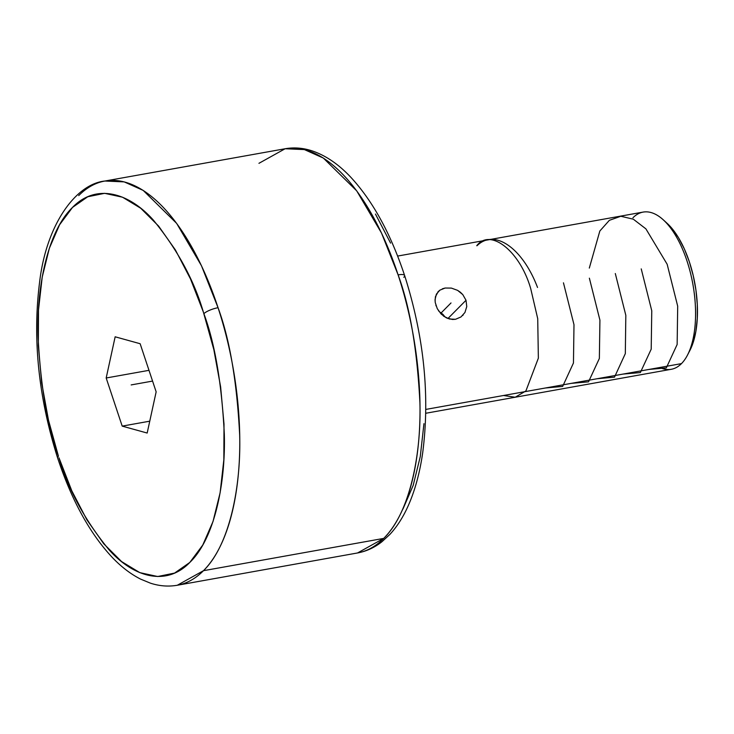 <?xml version="1.0" encoding="UTF-8"?>
<svg xmlns="http://www.w3.org/2000/svg" width="734" height="734" viewBox="0 0 734 734"><rect width="100%" height="100%" fill="white"/><g stroke="black" fill="none" stroke-linecap="round" stroke-linejoin="round"><path stroke-width="1.1" d="M403.81 277.296A11.313 3.009 161.8 0 0 404.618 275.489A11.313 3.009 161.8 0 0 398.112 274.883L381.515 233.054L356.715 190.858L323.336 158.058L304.381 149.589L285.131 148.745L258.946 163.315M203.887 313.647L203.364 312.06C194.024 280.14 177.362 249.496 153.388 220.136C129.615 193.308 96.374 182.39 72.216 207.713C47.6 231.641 36.59 287.031 38.021 335.888C40.599 386.277 47.407 426.381 58.445 456.199A11.313 2.982 161.8 0 0 57.637 457.979A11.313 2.982 -18.2 0 1 58.445 456.199L48.499 420.233L41.7 382.919L38.324 345.686L38.498 309.95L42.214 277.085L49.325 248.331L59.564 224.797L72.538 207.392L87.759 196.758L104.632 193.326L122.523 197.207L140.735 208.263L158.59 226.072L175.398 249.945L190.51 278.984L203.364 312.06L213.833 349.613L220.631 386.919L224.008 424.151L223.833 459.888L220.117 492.762L213.007 521.516L202.767 545.041L189.794 562.455L174.573 573.08L157.7 576.52L139.818 572.639L121.596 561.583L103.742 543.775L86.933 519.892L71.822 490.863L58.968 457.777C68.308 489.706 84.97 520.351 108.944 549.702C132.726 576.539 165.957 587.457 190.115 562.134C214.732 538.196 225.742 482.816 224.31 433.959C221.732 383.57 214.924 343.466 203.887 313.647A11.313 2.982 -18.2 0 1 218.053 307.711A11.313 2.982 161.8 0 0 203.887 313.647M78.703 195.602A205.327 93.218 79.8 0 1 104.889 181.032L124.184 181.885L143.185 190.4L176.637 223.375L201.465 265.745L218.053 307.711A205.327 93.218 79.8 0 1 203.483 570.685L383.717 538.398A205.327 93.218 -100.2 0 0 398.112 274.883A205.327 93.218 -100.2 0 0 285.131 148.745C294.086 147.195 303.096 147.91 312.161 150.892C325.621 155.443 338.392 164.113 350.457 176.885C372.633 200.703 390.69 233.577 404.627 275.534C424.032 336.667 430.06 395.709 422.711 452.649C419.885 472.311 415.224 489.615 408.737 504.579C403.59 516.452 397.287 526.416 389.846 534.444L381.992 541.692C374.569 547.573 366.413 551.326 357.541 552.968A205.327 93.218 -100.2 0 0 383.717 538.398L203.483 570.685L177.298 585.255C168.398 586.796 159.452 586.099 150.452 583.172L140.57 579.098C130.808 574.153 121.459 567.015 112.504 557.675C89.988 533.737 71.693 500.496 57.619 457.943C38.434 397.241 32.434 338.594 39.618 282.003C46.398 224.32 75.896 183.931 104.889 181.032A205.327 93.218 79.8 0 1 218.053 307.711C229.733 339.273 236.935 381.708 239.669 435.033C241.183 486.743 229.531 545.353 203.483 570.685A205.327 93.218 79.8 0 1 177.298 585.255L357.541 552.968L383.717 538.398C409.82 513.038 421.472 454.245 419.903 402.406C417.114 348.953 409.856 306.445 398.112 274.883A11.313 3.009 -18.2 0 1 404.618 275.489M632.947 217.759A79.85 36.25 79.8 0 1 663.27 219.805A79.85 36.25 79.8 0 1 687.501 355.063A79.85 36.25 79.8 0 1 681.464 363.624A79.85 36.25 -100.2 0 0 690.299 272.277A79.85 36.25 -100.2 0 0 643.122 212.089L397.635 256.065M687.501 355.063L689.887 350.448A75.061 34.076 -100.2 0 0 667.105 223.301L663.27 219.805M425.839 409.416L681.464 363.624L425.839 409.416M437.281 308.675L435.253 302.555L435.06 299.545L436.381 294.16L439.868 290.15L445.125 288.031L451.392 288.095L457.603 290.361L462.778 294.591L466.017 300.27L466.76 306.583L464.952 312.464L460.98 316.96L455.52 319.29L452.502 319.483L446.501 317.923L441.207 314.097L437.281 308.675M442.318 288.829L445.125 288.031L451.392 288.095L457.603 290.361L460.392 292.26L462.778 294.591L466.017 300.27L466.76 306.583M464.952 312.464L460.98 316.96L455.52 319.29L449.456 319.015L443.731 316.262L438.464 310.702M436.115 305.968L435.868 305.216M463.191 314.95L462.659 315.519M447.923 318.528L466.017 300.27L447.923 318.528M156.149 391.846L147.176 433.042L122.193 426.115L106.182 377.992L115.155 336.796L140.139 343.723L156.149 391.846L140.139 343.723L115.155 336.796L106.182 377.992L148.993 370.331L106.182 377.992L122.193 426.115L149.764 421.178L122.193 426.115L147.176 433.042L156.149 391.846M375.459 214.053L390.589 243.11M423.949 423.665L420.27 456.603L413.178 485.422L402.957 509.029M440.345 312.326L442.969 314.409L440.345 312.326M445.07 316.987L442.969 314.409L445.07 316.987M435.078 300.922L435.436 296.71L438.345 291.435M437.877 291.939L439.868 290.15M425.793 413.26L671.28 369.285A79.85 36.25 -100.2 0 0 681.464 363.624A79.85 36.25 79.8 0 1 659.765 367.514M666.967 223.182L671.959 228.412L678.482 237.66L684.354 248.918L689.336 261.754L693.245 275.663L695.942 290.132L697.3 304.592L697.282 318.483L695.887 331.282L693.162 342.494L689.832 350.549M131.166 384.919L152.571 381.084M440.611 313.464L451.006 302.958M477.072 245.679C494.734 228.237 522.801 248.468 537.527 287.462M563.455 282.819L573.988 324.694L573.456 363L562.666 386.414L545.334 388.011M589.374 278.177L599.926 320.162L599.357 358.458L588.53 381.827L571.263 383.368M615.303 273.534L625.827 315.326L625.322 353.623L614.514 377.129L597.182 378.726M641.232 268.892L651.764 310.766L651.205 349.173L640.351 372.569L623.111 374.074M589.31 268.084L599.843 231.008L609.367 220.319L620.817 216.264L633.304 219.182L645.892 228.852L667.151 264.24L677.693 306.17L677.143 344.503L666.316 367.881L649.039 369.431M476.751 245.734C490.367 227.641 520.048 251.257 530.728 288.682L537.719 318.657L538.361 358.155L525.902 390.947L515.195 397.25L503.579 395.488M104.889 181.032L285.131 148.745"/></g></svg>
